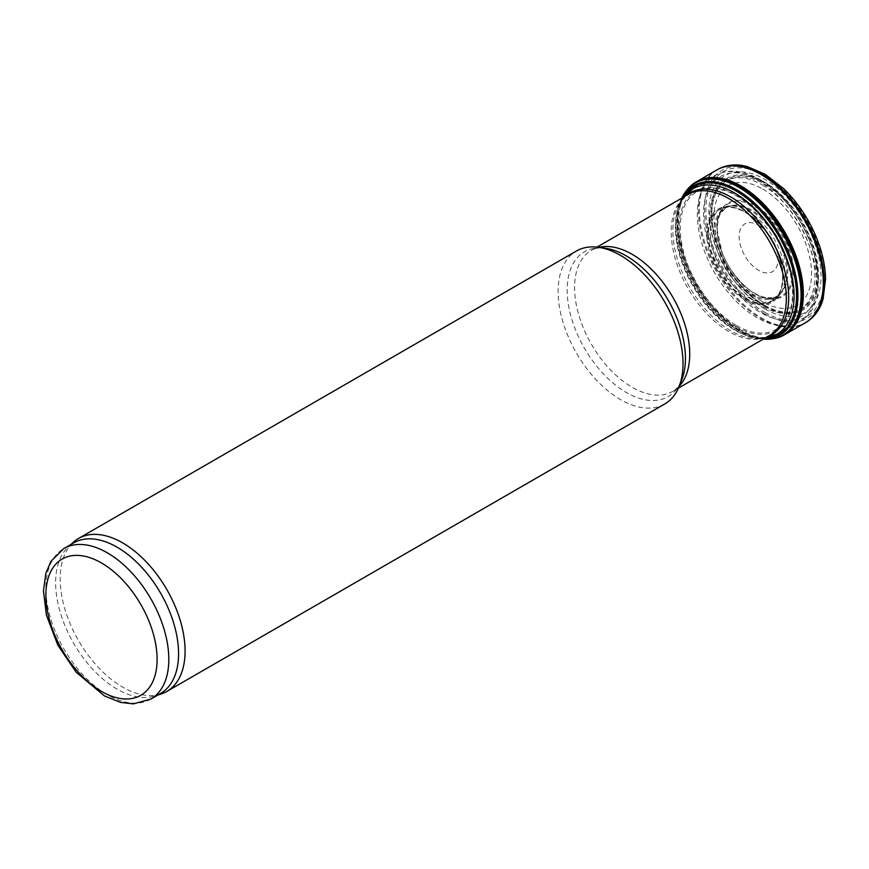 <?xml version="1.0" encoding="UTF-8"?>
<svg xmlns="http://www.w3.org/2000/svg" width="869" height="869" viewBox="0 0 869 869"><rect width="100%" height="100%" fill="white"/><g stroke="black" fill="none" stroke-linecap="round" stroke-linejoin="round"><path stroke-width="0.65" stroke-dasharray="4.34 3.26" d="M664.72 403.987A88.312 50.989 60 0 1 576.408 352.999A88.312 50.989 60 0 1 576.408 251.022M160.939 694.049A88.312 50.989 60 0 1 78.471 640.475A88.312 50.989 60 0 1 73.311 542.278M160.569 693.462A86.933 50.196 60 0 1 154.801 696.004A86.933 50.196 60 0 1 73.637 643.277A86.933 50.196 60 0 1 68.553 546.612A86.933 50.196 60 0 1 73.637 542.897M758.637 225.256A27.602 15.935 60 0 1 775.539 268.814A27.602 15.935 60 0 1 741.735 249.305A27.602 15.935 60 0 1 758.637 225.256M687.683 189.138A88.28 50.967 -120 0 0 683.153 196.22A88.28 50.967 -120 0 0 740.192 330.524A88.28 50.967 -120 0 0 765.556 338.953A88.28 50.967 -120 0 0 773.953 338.562M682.274 197.209A87.802 50.695 -120 0 0 738.976 330.828A87.802 50.695 -120 0 0 764.264 339.214M745.167 298.773A52.922 30.556 -120 0 0 777.538 295.927A52.922 30.556 -120 0 0 782.133 270.14A52.922 30.556 -120 0 0 751.022 216.272A52.922 30.556 -120 0 0 726.397 207.343A52.922 30.556 -120 0 0 709.039 245.927A52.922 30.556 -120 0 0 745.167 298.773M747.742 297.187A52.792 30.48 -120 0 0 773.79 299.99A52.792 30.48 -120 0 0 779.993 294.406A52.792 30.48 -120 0 0 774.138 238.834A52.792 30.48 -120 0 0 728.939 205.986A52.792 30.48 -120 0 0 721.009 208.56A52.792 30.48 -120 0 0 713.351 250.978A52.792 30.48 -120 0 0 747.742 297.187M764.655 305.595A75.049 43.331 -120 0 0 810.603 240.213A75.049 43.331 -120 0 0 718.696 187.15A75.049 43.331 -120 0 0 764.655 305.595M764.937 308.897A79.296 45.785 -120 0 0 813.503 239.811A79.296 45.785 -120 0 0 716.382 183.739A79.296 45.785 -120 0 0 764.937 308.897M762.754 189.051A69.031 39.855 60 0 1 805.02 298.002A69.031 39.855 60 0 1 720.477 249.186A69.031 39.855 60 0 1 762.754 189.051M762.352 184.945A74.343 42.918 60 0 1 807.877 302.271A74.343 42.918 60 0 1 716.838 249.707A74.343 42.918 60 0 1 762.352 184.945M760.69 180.622A80.817 46.654 60 0 1 810.18 308.169A80.817 46.654 60 0 1 711.2 251.022A80.817 46.654 60 0 1 760.69 180.622M757.018 179.774A84.445 48.762 60 0 1 812.189 254.182A84.445 48.762 60 0 1 799.241 321.856A84.445 48.762 60 0 1 714.796 273.094A84.445 48.762 60 0 1 714.796 175.581A84.445 48.762 60 0 1 757.018 179.774M736.738 191.484A84.445 48.762 60 0 1 791.898 265.903A84.445 48.762 60 0 1 778.961 333.566A84.445 48.762 60 0 1 694.505 284.815A84.445 48.762 60 0 1 694.516 187.302A84.445 48.762 60 0 1 736.738 191.484M766.969 336.987A81.914 47.295 60 0 1 759.81 338.508L765.198 338.008A83.945 48.468 60 0 1 764.492 338.084A83.945 48.468 60 0 1 692.756 285.825A83.945 48.468 60 0 1 683.371 197.578A83.945 48.468 60 0 1 683.784 196.991L680.655 201.412A81.914 47.295 60 0 1 685.554 195.981M759.81 338.508A81.914 47.295 60 0 1 689.823 287.52A81.914 47.295 60 0 1 680.655 201.412L688.063 194.526A81.414 47.002 60 0 0 688.063 288.53A81.414 47.002 60 0 0 769.478 335.532L759.81 338.508M679.124 386.357A81.414 47.002 60 0 1 672.856 391.322A81.414 47.002 60 0 1 591.452 344.32A81.414 47.002 60 0 1 591.452 250.305A81.414 47.002 60 0 1 598.871 247.361M678.385 388.128L672.856 391.322C676.234 389.584 679.124 385.955 681.546 380.448A83.63 48.284 60 0 1 584.489 348.339A83.63 48.284 60 0 1 605.204 248.219C599.219 247.567 594.635 248.262 591.452 250.305L596.97 247.122M150.804 699.1A86.933 50.196 60 0 1 63.871 648.904A86.933 50.196 60 0 1 63.871 548.524M764.774 313.937A85.358 49.283 -120 0 0 817.045 239.583A85.358 49.283 -120 0 0 712.504 179.22A85.358 49.283 -120 0 0 764.774 313.937M764.97 312.406A83.62 48.284 -120 0 0 816.187 239.562A83.62 48.284 -120 0 0 713.764 180.426A83.62 48.284 -120 0 0 764.97 312.406M717.675 169.466A88.301 50.989 -120 0 0 704.064 240.213A88.301 50.989 -120 0 0 761.765 318.087A88.301 50.989 -120 0 0 805.987 322.421M716.632 170.074A88.301 50.989 -120 0 0 703.195 240.865A88.301 50.989 -120 0 0 760.864 318.608A88.301 50.989 -120 0 0 804.933 323.018M697.992 180.958A88.236 50.945 -120 0 0 696.742 181.643A88.236 50.945 -120 0 0 683.316 252.368A88.236 50.945 -120 0 0 740.942 330.046A88.236 50.945 -120 0 0 784.968 334.467A88.236 50.945 -120 0 0 786.184 333.729M683.153 196.22C682.773 197.263 683.751 193.591 689.595 187.161A88.051 50.836 -120 0 0 684.272 259.103A88.051 50.836 -120 0 0 739.812 330.557A88.051 50.836 -120 0 0 776.614 337.9L765.556 338.953M681.85 198.11A86.303 49.826 -120 0 0 681.144 199.468A86.303 49.826 -120 0 0 736.879 330.817A86.303 49.826 -120 0 0 761.744 339.051A86.303 49.826 -120 0 0 763.264 339.127M682.491 197.752A85.444 49.327 -120 0 0 682.252 261.156A85.444 49.327 -120 0 0 708.876 307.257A85.444 49.327 -120 0 0 736.162 330.535A85.444 49.327 -120 0 0 763.894 338.758M736.01 326.614A80.545 46.502 -120 0 0 785.326 256.453A80.545 46.502 -120 0 0 686.684 199.501A80.545 46.502 -120 0 0 736.01 326.614M736.391 325.451A79.394 45.84 -120 0 0 785.011 256.29A79.394 45.84 -120 0 0 687.77 200.152A79.394 45.84 -120 0 0 736.391 325.451M744.766 299.74A53.824 31.078 -120 0 0 777.722 252.857A53.824 31.078 -120 0 0 711.809 214.795A53.824 31.078 -120 0 0 744.766 299.74M745.776 298.284A52.737 30.448 -120 0 0 771.802 301.087A52.737 30.448 -120 0 0 772.15 239.985A52.737 30.448 -120 0 0 719.065 209.744A52.737 30.448 -120 0 0 711.407 252.119A52.737 30.448 -120 0 0 745.776 298.284M750.458 294.493A51.412 29.687 -120 0 0 781.861 291.788A51.412 29.687 -120 0 0 776.158 237.672A51.412 29.687 -120 0 0 732.143 205.681A51.412 29.687 -120 0 0 715.361 243.201A51.412 29.687 -120 0 0 750.458 294.493M751.642 293.559A51.108 29.513 -120 0 0 777.429 295.949A51.108 29.513 -120 0 0 777.201 237.074A51.108 29.513 -120 0 0 726.321 207.43A51.108 29.513 -120 0 0 718.185 248.306A51.108 29.513 -120 0 0 751.642 293.559M754.868 293.418A53.215 30.73 -120 0 0 787.455 247.057A53.215 30.73 -120 0 0 722.28 209.418A53.215 30.73 -120 0 0 754.868 293.418M755.28 293.928A54.128 31.251 -120 0 0 788.422 246.763A54.128 31.251 -120 0 0 722.128 208.495A54.128 31.251 -120 0 0 755.28 293.928M764.275 305.062A74.126 42.798 -120 0 0 809.669 240.474A74.126 42.798 -120 0 0 718.88 188.062A74.126 42.798 -120 0 0 764.275 305.062M764.687 306.366A76.027 43.895 -120 0 0 811.244 240.137A76.027 43.895 -120 0 0 718.131 186.379A76.027 43.895 -120 0 0 764.687 306.366M694.516 187.302L714.796 175.581C728.103 168.64 743.093 169.944 759.778 179.492C810.136 206.105 839.867 301.174 799.241 321.856L778.961 333.566M154.801 696.004L157.843 695.037M68.553 546.612L70.91 544.461M787.683 332.642L785.772 334M699.675 180.209L697.546 181.176M681.807 198.143L681.144 199.468C673.562 216.023 673.931 236.574 682.252 261.156C688.291 278.156 697.166 293.526 708.876 307.257C717.468 317.218 726.636 325.028 736.358 330.676C745.081 335.706 753.542 338.497 761.744 339.051L763.221 339.149M782.133 270.14C778.439 248.328 768.077 230.372 751.022 216.272M773.79 299.99L771.802 301.087L777.538 295.927M721.009 208.56L719.065 209.744L726.397 207.343M779.993 294.406L781.861 291.788L777.429 295.949C779.352 295.645 767.914 301.684 754.498 293.103C747.84 290.626 728.57 271.823 722.139 252.477L717.381 231.024C717.164 218.988 720.053 214.382 720.901 212.97L726.321 207.43L732.143 205.681L728.939 205.986"/><path stroke-width="1.3" d="M70.91 544.461L73.311 542.278A88.312 50.989 60 0 1 78.482 538.498L576.408 251.022A88.312 50.989 60 0 1 598.285 247.274A88.312 50.989 60 0 1 620.564 255.399A88.312 50.989 60 0 1 678.906 386.911A88.312 50.989 60 0 1 664.72 403.987L166.783 691.463A88.312 50.989 60 0 1 160.939 694.049L157.843 695.037M78.482 538.498A88.312 50.989 60 0 1 122.627 542.875A88.312 50.989 60 0 1 180.328 620.694A88.312 50.989 60 0 1 166.783 691.463M63.871 548.524L73.637 542.897A86.933 50.196 60 0 1 117.098 547.198A86.933 50.196 60 0 1 173.887 623.801A86.933 50.196 60 0 1 160.569 693.462L150.804 699.1L133.315 703.879L120.476 702.38L104.421 695.895L76.114 672.193L57.821 645.135L46.415 615.133L43.45 590.931L45.829 573.29L50.978 561.309L63.871 548.524A86.933 50.196 60 0 1 107.343 552.836A86.933 50.196 60 0 1 164.132 629.438A86.933 50.196 60 0 1 150.804 699.1M773.953 338.562A88.28 50.967 -120 0 0 787.683 332.642A88.28 50.967 -120 0 0 784.327 232.957A88.28 50.967 -120 0 0 699.675 180.209A88.28 50.967 -120 0 0 687.683 189.138M763.221 339.149L764.264 339.214A87.802 50.695 -120 0 0 775.68 338.15A87.802 50.695 -120 0 0 782.871 233.794A87.802 50.695 -120 0 0 688.9 187.845A87.802 50.695 -120 0 0 682.274 197.209L681.807 198.143M683.784 196.991A83.945 48.468 60 0 1 734.729 193.048A83.945 48.468 60 0 1 791.952 276.375A83.945 48.468 60 0 1 765.198 338.008M685.554 195.981A81.914 47.295 60 0 1 730.775 196.991A81.914 47.295 60 0 1 785.424 273.29A81.914 47.295 60 0 1 766.969 336.987M596.97 247.122L688.063 194.526A81.414 47.002 60 0 1 728.776 198.556A81.414 47.002 60 0 1 781.959 270.302A81.414 47.002 60 0 1 769.478 335.532L678.385 388.128M598.871 247.361A81.414 47.002 60 0 1 632.154 254.335A81.414 47.002 60 0 1 683.295 319.803A81.414 47.002 60 0 1 679.124 386.357M598.285 247.274L605.204 248.219A83.63 48.284 60 0 1 626.299 255.91A83.63 48.284 60 0 1 681.546 380.448L678.906 386.911M101.488 562.971A78.655 45.405 60 0 1 149.653 687.107A78.655 45.405 60 0 1 53.324 631.491A78.655 45.405 60 0 1 101.488 562.971M805.987 322.421A88.301 50.989 -120 0 0 805.921 220.487A88.301 50.989 -120 0 0 717.675 169.466C726.441 164.632 736.38 163.676 747.492 166.631L765.317 174.387L784.001 188.964C799.534 204.313 811.135 222.594 818.815 243.82C823.128 256.116 825.376 267.88 825.55 279.112L823.073 299.012C819.988 309.625 814.286 317.424 805.987 322.421L804.933 323.018A88.301 50.989 -120 0 0 805.02 221.008A88.301 50.989 -120 0 0 716.632 170.074L717.675 169.466M786.184 333.729A88.236 50.945 -120 0 0 785.055 232.534A88.236 50.945 -120 0 0 697.992 180.958M775.68 338.15L776.614 337.9A88.051 50.836 -120 0 0 783.838 233.24A88.051 50.836 -120 0 0 689.595 187.161L688.9 187.845M763.264 339.127A86.303 49.826 -120 0 0 780.036 235.434A86.303 49.826 -120 0 0 681.85 198.11M763.894 338.758A85.444 49.327 -120 0 0 778.874 236.107A85.444 49.327 -120 0 0 682.491 197.752M778.961 333.566L764.492 338.084M694.516 187.302L683.371 197.578M785.772 334L804.933 323.018M697.546 181.176L716.632 170.074"/></g></svg>
